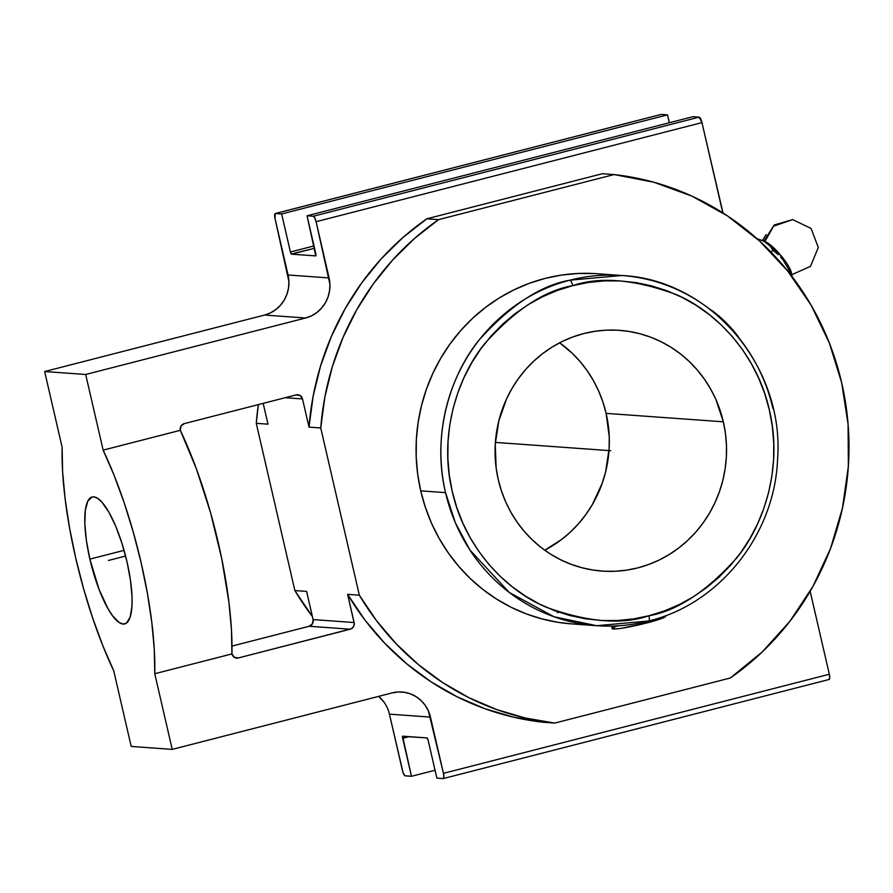<?xml version="1.0" encoding="UTF-8"?>
<svg xmlns="http://www.w3.org/2000/svg" width="893" height="893" viewBox="0 0 893 893"><rect width="100%" height="100%" fill="white"/><g stroke="black" fill="none" stroke-linecap="round" stroke-linejoin="round"><path stroke-width="1.34" d="M621.818 275.502C710.571 279.576 784.512 366.777 777.591 458.89C774.867 534.483 719.702 603.969 648.72 620.992C631.585 625.379 614.228 626.942 596.658 625.703A175.553 168.319 -85.9 0 0 648.575 621.003L596.658 625.703L554.04 616.762L509.278 592.461L469.952 550.066L455.352 522.762L445.54 492.635C431.531 434.958 450.429 374.669 479.541 339.496C510.796 304.993 540.912 285.224 569.89 280.19A175.553 168.319 -85.9 0 1 621.818 275.502L597.004 273.716A175.553 168.319 94.1 0 0 420.726 490.86L445.54 492.635A175.553 168.319 -85.9 0 1 569.89 280.19A5.514 1.496 75.6 0 1 572.692 285.66C544.63 290.538 515.451 309.681 485.178 343.102C456.982 377.17 438.675 435.561 452.249 491.429C464.55 547.621 506.253 590.608 546.148 607.184C587.605 622.187 621.852 625.044 648.91 615.768L664.258 610.979L679.104 604.65L693.292 596.837L706.687 587.616L719.144 577.079L730.574 565.325L740.844 552.466L749.863 538.635L757.543 523.945L763.805 508.552L768.594 492.612L771.865 476.259L773.595 459.661L773.74 442.973L772.333 426.363L769.353 409.999L764.855 394.014L758.871 378.576L751.471 363.831L742.708 349.933L732.673 336.996L721.466 325.152L709.187 314.526L695.971 305.205L681.928 297.291L667.205 290.85L651.935 285.95L636.274 282.646L620.367 280.949L604.36 280.882L588.42 282.467L572.692 285.66L557.332 290.448L542.497 296.777L528.31 304.591L514.915 313.8L502.446 324.349L491.027 336.103L480.758 348.951L471.738 362.792L464.059 377.482L457.796 392.875L453.008 408.815L449.726 425.168L448.007 441.767L447.862 458.444L449.268 475.054L452.249 491.429L456.747 507.414L462.719 522.851L470.131 537.586L478.894 551.494L488.929 564.432L500.136 576.264L512.403 586.902L525.631 596.211L539.673 604.137L554.397 610.566L569.667 615.467L585.328 618.782L601.235 620.479L617.242 620.535L633.182 618.961L648.91 615.768A5.514 1.496 75.6 0 1 648.731 620.992A5.514 1.496 75.6 0 1 648.575 621.003A5.514 1.496 -104.4 0 0 648.731 620.992A5.514 1.496 -104.4 0 0 648.91 615.768C676.972 610.89 706.14 591.746 736.424 558.326C764.62 524.247 782.927 465.867 769.353 409.999C757.052 353.807 715.349 310.82 675.454 294.244C633.997 279.241 599.75 276.383 572.692 285.66A5.514 1.496 -104.4 0 0 569.89 280.19L621.818 275.502A175.553 168.319 -85.9 0 1 772.936 408.559M791.343 273.794L779.366 253.724L764.799 241.78M764.832 241.601L773.617 226.175L792.705 219.589L773.617 226.175L764.832 241.601M89.88 559.118L124.06 550.345L89.88 559.118A65.524 17.715 75.6 0 1 92.146 496.999A65.524 17.715 75.6 0 1 126.996 561.786A65.524 17.715 75.6 0 1 124.741 623.917A65.524 17.715 75.6 0 1 89.88 559.118L86.42 540.723L84.846 524.012L85.315 510.45L87.771 501.185L92.012 497.033L93.754 496.854L97.661 498.339L101.981 502.212L108.868 512.135L115.71 526.234L121.939 543.268L126.996 561.786L130.467 580.193L132.03 596.904L131.952 606.369L130.144 617.175L126.46 623.091L123.122 624.051L119.215 622.577L112.641 615.913L108.02 608.769L98.989 589.257L89.88 559.118M611.605 626.082L612.185 628.594A27.426 2.378 -13 0 0 646.688 622.979L646.365 621.584L646.688 622.979L651.522 621.684L662.494 618.168L665.519 616.092M544.73 550.211A120.689 115.722 94.1 0 0 606.124 413.381L723.341 421.809A120.689 115.722 -85.9 0 1 602.15 571.096A120.689 115.722 -85.9 0 1 498.261 479.619A120.689 115.722 -85.9 0 1 619.452 330.332A120.689 115.722 -85.9 0 1 723.341 421.809L606.124 413.381A120.689 115.722 94.1 0 0 559.643 342.789L572.123 353.17L580.082 361.576L587.203 370.751L593.421 380.619L598.678 391.089L602.931 402.04L606.124 413.381L609.238 436.8L609.126 448.643L605.577 472.029L602.183 483.347L592.282 504.69L585.886 514.513L578.586 523.644L570.482 531.982L561.63 539.461L544.73 550.211M792.024 275.825L791.723 274.609M789.658 272.008L791.209 273.582L789.658 272.008L788.965 272.599L789.658 272.008L786.722 265.645L789.658 272.008M784.947 262.642L782.938 259.785L784.947 262.642M780.716 257.128L782.938 259.785L780.716 257.128M773.014 250.308L778.305 254.684L773.014 250.308L770.949 252.038L773.014 250.308L770.447 246.513L773.014 250.308M768.862 244.816L767.042 243.276L768.862 244.816M765 241.936L762.778 240.786L765 241.936M757.856 238.967L762.778 240.786L757.856 238.967M791.935 275.379L791.265 272.253A21.131 4.409 -129.9 0 0 780.795 255.409A21.131 4.409 -129.9 0 0 766.071 242.115L761.696 240.306M618.246 625.602L613.335 627.567M612.308 628.27L615.344 628.973L621.963 628.192L646.688 622.979A27.426 2.378 -13 0 0 665.642 616.248L665.519 615.712M723.341 421.809L725.451 433.429L726.455 445.216L726.355 457.06L725.127 468.847L722.805 480.445L719.401 491.764L714.958 502.692L709.511 513.118L703.104 522.941L695.814 532.072L687.71 540.41L678.859 547.889L669.348 554.43L659.28 559.978L648.753 564.476L637.848 567.87L626.685 570.136L615.366 571.252L604.014 571.219L592.718 570.013L581.6 567.658L570.761 564.186L560.313 559.61L550.345 553.995L540.957 547.376L532.25 539.83L524.291 531.424L517.17 522.249L510.952 512.381L505.695 501.911L501.453 490.96L498.261 479.619L496.151 467.988L495.247 444.357L498.796 420.971L506.644 398.736L512.091 388.31L518.498 378.487L525.787 369.356L533.891 361.018L542.743 353.539L552.242 346.986L562.311 341.45L572.848 336.951L583.754 333.558L594.917 331.292L606.224 330.164L617.588 330.209L628.884 331.415L640.002 333.77L650.841 337.241L661.289 341.818L671.257 347.433L680.645 354.052L689.351 361.598L697.31 369.992L704.432 379.179L710.649 389.047L715.907 399.506L723.341 421.809M739.237 338.179L726.802 323.422L710.203 309.424A27.426 5.235 -134.9 0 1 738.678 337.364M275.256 213.527A5.514 1.496 75.6 0 0 275.066 218.752L288.897 281.407L288.539 287.892L286.966 294.177L284.253 300.037L280.491 305.227L275.848 309.57L270.479 312.885L264.596 315.05L44.65 371.533L62.119 447.181L62.599 471.482L65.1 498.651L69.52 527.841L75.726 558.103L83.518 588.487L92.66 618.012L102.84 645.739L113.735 670.788A175.553 47.474 75.6 0 1 62.119 447.181L44.65 371.533L85.683 374.48L103.142 450.128L180.319 430.314A5.514 5.291 -85.9 0 1 184.226 423.639L180.955 426.14L180.319 430.314A175.553 47.474 -104.4 0 1 231.934 653.91L234.323 657.315L238.319 657.951L351.206 628.851L353.494 626.707L354.275 623.604L347.623 594.347L364.757 619.809L384.559 643.06L406.761 663.823L431.085 681.828L457.216 696.841L484.821 708.674L513.564 717.179L543.056 722.236L554.776 723.073A275.87 264.507 -85.9 0 1 359.343 595.196L347.623 594.347A275.87 264.507 94.1 0 0 543.056 722.236L554.776 723.073L730.307 677.999A275.87 264.507 -85.9 0 0 841.675 382.751A275.87 264.507 -85.9 0 0 614.071 174.559L602.351 173.722L426.821 218.796L602.351 173.722L614.071 174.559L438.541 219.633L426.821 218.796L402.843 237.583L381.021 259.059L361.665 282.958L344.999 308.967L331.247 336.75L320.576 365.951L313.142 396.202L309.011 427.122L320.743 427.959L359.343 595.196L320.743 427.959L324.862 397.05L332.308 366.789L342.968 337.587L356.72 309.804L373.386 283.807L392.753 259.908L414.564 238.431L438.541 219.633L426.821 218.796A275.87 264.507 94.1 0 0 309.011 427.122L320.743 427.959A275.87 264.507 -85.9 0 1 438.541 219.633L614.071 174.559L653.754 182.217L691.818 196.08L727.371 215.838L759.597 241.021L787.738 271.059L811.145 305.239L829.262 342.756L841.675 382.751L848.082 424.287L848.35 466.403L842.467 508.095L830.568 548.414L812.92 586.411L789.959 621.193L762.209 651.968L730.307 677.999L554.776 723.073L525.285 718.017L496.553 709.522L468.937 697.69L442.805 682.676L418.482 664.671L396.28 643.909L376.489 620.646L359.343 595.196L347.623 594.347L354.13 622.533L313.097 619.586A5.514 5.291 94.1 0 1 309.19 626.261L312.472 623.76L313.097 619.586L354.13 622.533A5.514 5.291 -85.9 0 1 350.223 629.208L309.19 626.261L232.001 646.085L309.19 626.261L350.223 629.208L238.319 657.951L235.093 657.717L238.319 657.951A5.514 5.291 -85.9 0 1 231.934 653.91L154.768 673.735L154.277 649.434L151.788 622.265L147.356 593.075L141.15 562.813L133.358 532.429L124.227 502.904L114.047 475.176L103.142 450.128A175.553 47.474 75.6 0 1 154.768 673.735L172.226 749.383L392.172 692.901A33.108 31.746 -85.9 0 1 401.962 692.008A33.108 31.746 -85.9 0 1 430.459 717.101L443.441 773.338A5.514 1.496 75.6 0 1 443.252 778.573A5.514 1.496 75.6 0 1 443.118 778.584L443.866 777.089L443.441 773.338L829.318 674.248L829.731 677.999L828.983 679.495A5.514 1.496 -104.4 0 0 829.128 679.473A5.514 1.496 -104.4 0 0 829.318 674.248L810.152 591.255L829.318 674.248L443.441 773.338L428.428 710.984L425.28 705.414L421.139 700.592L416.171 696.707L410.579 693.906L404.551 692.309L398.345 691.963L392.172 692.901L172.226 749.383L131.204 746.436L113.735 670.788L131.204 746.436L172.226 749.383L154.768 673.735L231.934 653.91L231.454 629.621L228.954 602.44L221.643 558.203L210.536 512.604L196.427 468.937L180.319 430.314L103.142 450.128L85.683 374.48L305.618 317.997L264.596 315.05L44.65 371.533L85.683 374.48L305.618 317.997L311.501 315.832L316.87 312.517L321.525 308.174L325.275 302.984L327.988 297.123L329.562 290.839L329.93 284.354L316.089 221.698L314.76 217.881L313.287 216.24A5.514 1.496 75.6 0 1 316.089 221.698L701.954 122.609L699.163 117.139L313.287 216.24L307.036 215.782L313.287 216.24L699.163 117.139L692.912 116.693L307.036 215.782L315.798 255.878L291.542 254.17L314.537 248.265L291.263 253.992L290.415 251.982L314.001 245.932L290.415 251.982L281.641 213.963L667.506 114.862L669.326 122.743L667.506 114.862L661.255 114.416L275.39 213.505L281.641 213.963L667.506 114.862L661.255 114.416A5.514 1.496 -104.4 0 0 661.121 114.427A5.514 1.496 -104.4 0 0 660.999 114.483L275.111 213.594L275.066 218.752L288.048 274.988L329.07 277.935A33.108 31.746 -85.9 0 1 305.618 317.997L264.596 315.05A33.108 31.746 94.1 0 0 288.048 274.988L329.07 277.935L316.089 221.698L701.954 122.609A5.514 1.496 -104.4 0 0 699.163 117.139L692.912 116.693L307.036 215.782L315.821 253.813A2.21 0.592 75.6 0 1 315.742 255.9A2.21 0.592 75.6 0 1 315.687 255.911L291.542 254.17A2.21 0.592 75.6 0 1 290.415 251.982L281.641 213.963L275.39 213.505A5.514 1.496 75.6 0 0 275.256 213.527L661.121 114.427M558.884 612.185L557.265 612.71M596.658 625.703A175.553 168.319 -85.9 0 1 445.54 492.635L420.726 490.86A175.553 168.319 94.1 0 0 571.844 623.917L596.658 625.703M663.51 611.616L661.523 611.716M701.954 122.609L723.029 213.014A33.108 31.746 -85.9 0 1 722.035 209.554L701.954 122.609M184.226 423.639L296.13 394.896A5.514 5.291 -85.9 0 1 302.504 398.937L285.247 397.698L302.504 398.937L300.126 395.532L296.13 394.896L184.226 423.639M294.869 590.563A275.87 264.507 94.1 0 0 312.394 616.516L294.869 590.563L256.269 423.327L267.989 424.164L263.178 403.357L267.989 424.164L256.269 423.327L258.356 404.596A275.87 264.507 94.1 0 0 256.269 423.327L294.869 590.563L306.6 591.4L294.869 590.563M594.291 273.537L577.771 273.481L561.317 275.111L545.087 278.404L529.225 283.349L513.899 289.879L499.254 297.949L485.435 307.471L472.564 318.343L460.766 330.488L450.161 343.76L440.852 358.048L432.926 373.207L426.452 389.102L421.507 405.567L418.125 422.445L416.35 439.579L416.194 456.803L417.656 473.949L420.726 490.86L425.369 507.358L431.542 523.298L439.189 538.512L448.241 552.867L458.6 566.218L470.164 578.441L482.845 589.425L496.486 599.036L510.986 607.218L526.189 613.859L541.951 618.916L558.125 622.343L571.944 623.928M309.011 427.122L302.504 398.937L309.011 427.122M428.093 740.107L436.867 778.138L443.118 778.584L436.867 778.138L428.093 740.107A2.21 0.592 75.6 0 0 426.966 737.919L428.093 740.107M405.221 775.861A5.514 1.496 75.6 0 1 402.419 770.391L389.437 714.154L403.011 772.445L404.886 775.738L411.472 776.307L405.221 775.861M435.047 770.257L411.472 776.307L402.687 738.288L409.094 736.636L402.687 738.288A2.21 0.592 75.6 0 1 402.765 736.189A2.21 0.592 75.6 0 1 402.821 736.189L426.966 737.919L402.62 736.334L411.472 776.307L435.047 770.257M384.247 702.467L378.688 696.361A33.108 31.746 94.1 0 1 389.437 714.154L430.459 717.101L389.437 714.154M313.097 619.586L306.6 591.4L313.097 619.586M531.67 445.027L519.949 444.178M584.424 448.822L572.703 447.973M495.369 442.415L610.801 450.708M125.6 556.049L108.444 560.458M791.79 274.676L810.476 266.371L818.312 247.473L811.056 228.452L792.705 219.589L774.22 225.003L763.783 241.177M766.138 234.591L762.276 240.552M443.252 778.573L829.128 679.473"/></g></svg>
